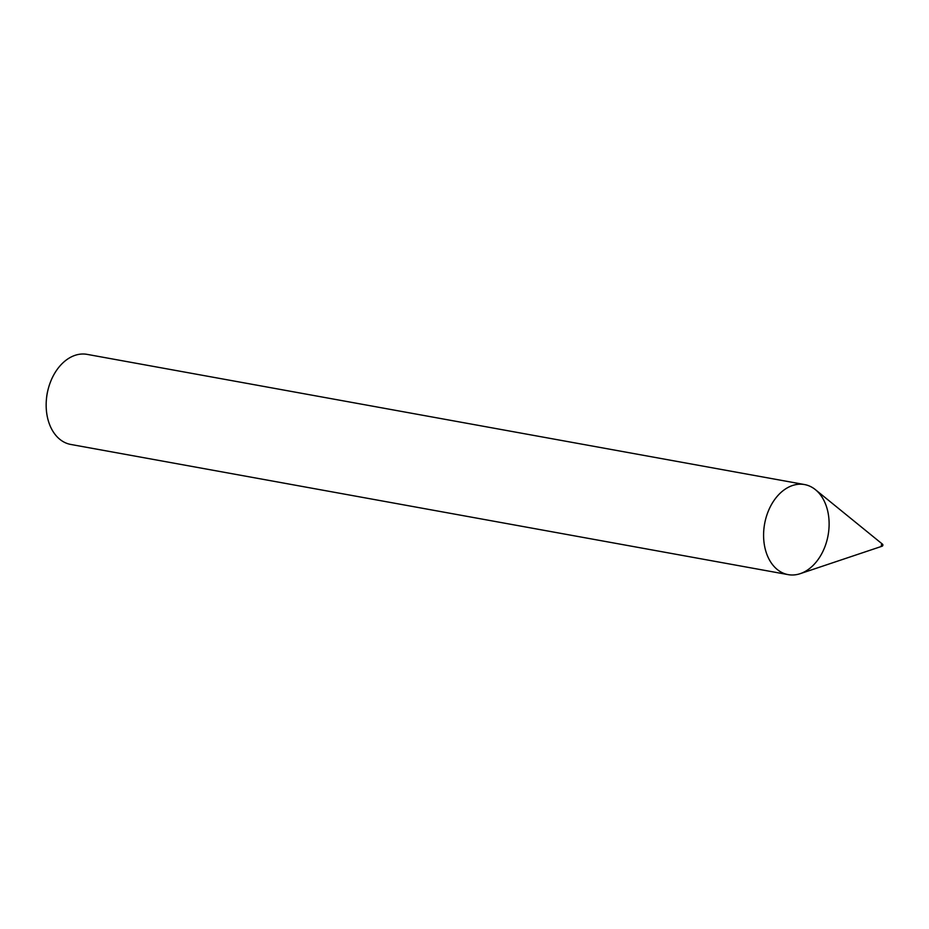 <?xml version="1.0" encoding="UTF-8"?>
<svg xmlns="http://www.w3.org/2000/svg" width="929" height="929" viewBox="0 0 929 929"><rect width="100%" height="100%" fill="white"/><g stroke="black" fill="none" stroke-linecap="round" stroke-linejoin="round"><path stroke-width="1.39" d="M882.55 544.22L815.441 489.688A45.776 32.248 100.3 0 0 775.483 498.467A45.776 32.248 100.3 0 0 766.599 553.591A45.776 32.248 100.3 0 0 788.175 574.633A45.776 32.248 100.3 0 0 828.087 535.348A45.776 32.248 100.3 0 0 804.526 484.555A45.776 32.248 100.3 0 0 771.186 505.074A45.776 32.248 100.3 0 0 766.599 553.591A45.776 32.248 100.3 0 0 800.206 573.669L882.19 546.182A1.068 0.755 100.3 0 0 882.55 544.22A1.068 0.755 100.3 0 0 881.412 545.718A1.068 0.755 100.3 0 0 882.19 546.182M804.526 484.555L87.094 354.367A45.776 32.248 100.3 0 0 48.378 388.38A45.776 32.248 100.3 0 0 46.45 398.994A45.776 32.248 100.3 0 0 49.167 423.403A45.776 32.248 100.3 0 0 70.755 444.445L788.175 574.633M48.378 388.38L48.099 389.425A36.614 25.803 100.3 0 0 46.555 397.914L46.45 398.994"/></g></svg>
